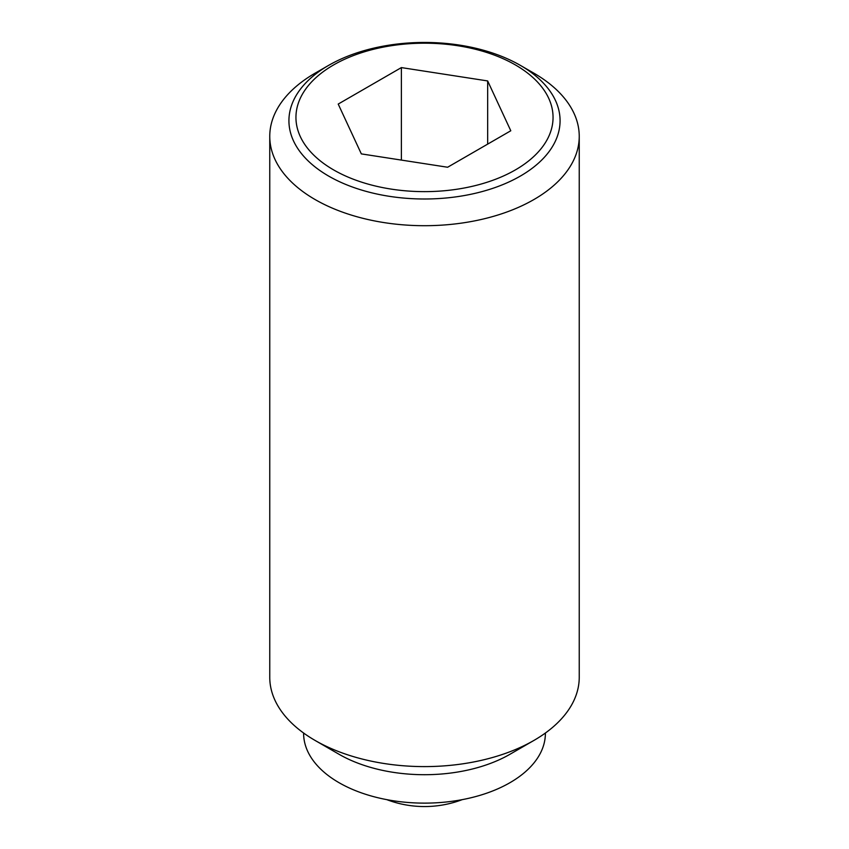 <?xml version="1.0" encoding="UTF-8"?>
<svg xmlns="http://www.w3.org/2000/svg" width="849" height="849" viewBox="0 0 849 849"><rect width="100%" height="100%" fill="white"/><g stroke="black" fill="none" stroke-linecap="round" stroke-linejoin="round"><path stroke-width="1.27" d="M533.915 73.194L520.363 65.373A135.575 78.278 180 0 1 520.373 65.373A135.575 78.278 180 0 1 520.363 176.072A135.575 78.278 180 0 1 328.637 176.072A135.575 78.278 180 0 1 328.627 65.373A135.575 78.278 180 0 1 328.637 65.373A135.575 78.278 180 0 1 520.363 65.373L533.915 73.194A154.741 89.336 0 0 1 579.241 136.371L579.241 677.269A154.741 89.336 0 0 1 533.915 740.434A154.741 89.336 0 0 1 315.085 740.445A154.741 89.336 0 0 0 315.085 740.445L339.016 754.262A120.887 69.798 0 0 0 509.984 754.262L533.915 740.434M328.627 65.373L315.085 73.194A154.741 89.336 0 0 0 269.759 136.371A154.741 89.336 0 0 0 315.085 199.536A154.741 89.336 0 0 0 483.718 218.904A154.741 89.336 0 0 0 579.241 136.371M269.759 136.371L269.759 677.269A154.741 89.336 0 0 0 315.085 740.434L339.016 754.262M303.613 733.037L303.613 733.334A120.887 69.798 0 0 0 339.016 782.682A120.887 69.798 0 0 0 470.76 797.816A120.887 69.798 0 0 0 545.387 733.334L545.387 733.037M515.407 169.896A128.56 74.224 0 0 0 515.407 64.938A128.56 74.224 0 0 0 333.593 64.938A128.56 74.224 0 0 0 333.593 169.896A128.56 74.224 0 0 0 515.407 169.896M401.375 67.591L487.666 80.942L510.79 130.767L447.625 167.242L361.334 153.892L338.21 104.066L401.375 67.591L401.375 160.079M487.666 80.942L487.666 144.118M386.804 799.652A106.38 106.38 0 0 0 462.196 799.652"/></g></svg>

